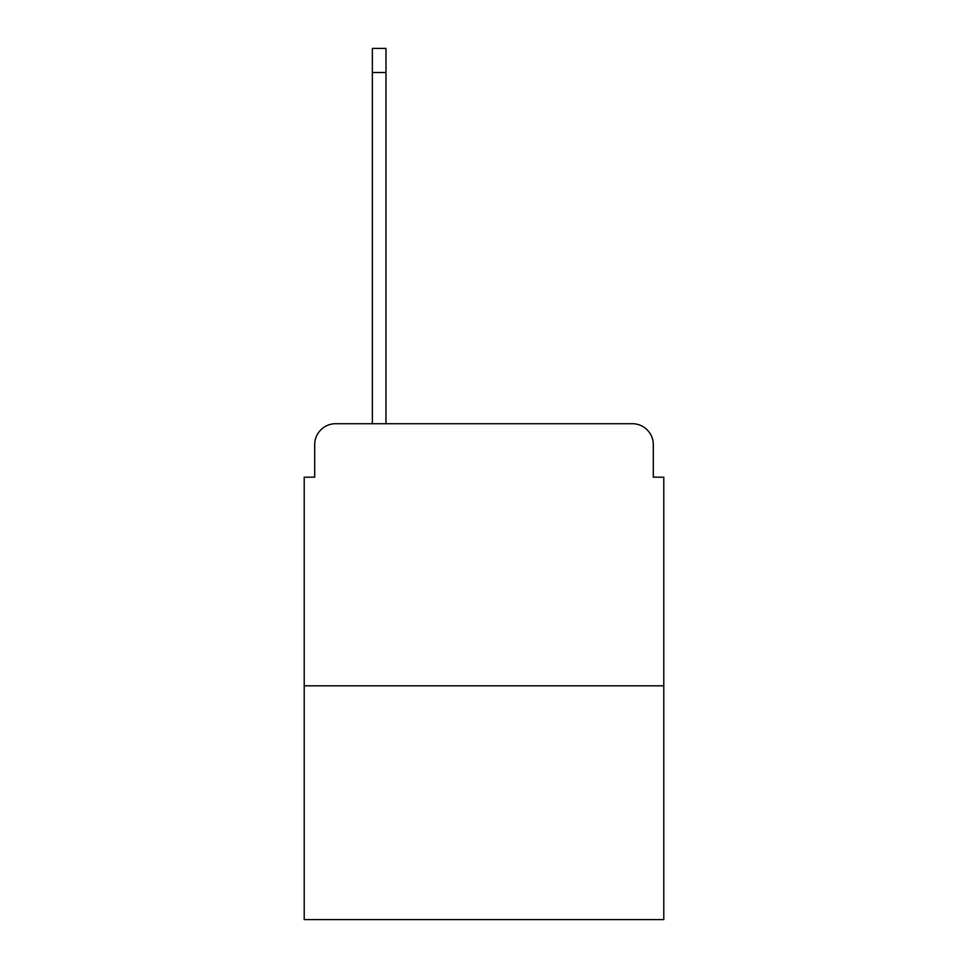 <?xml version="1.0" encoding="UTF-8"?>
<svg xmlns="http://www.w3.org/2000/svg" width="968" height="968" viewBox="0 0 968 968"><rect width="100%" height="100%" fill="white"/><g stroke="black" fill="none" stroke-linecap="round" stroke-linejoin="round"><path stroke-width="1.45" d="M314.685 444.687L314.685 477.188L314.685 444.687A20.969 20.969 0 0 1 335.654 423.718L372.353 423.718L372.353 48.4L385.978 48.4L385.978 423.718L402.228 423.718M663.794 685.816L304.206 685.816L304.206 919.6L663.794 919.6L663.794 477.188L653.315 477.188L653.315 444.687A20.969 20.969 0 0 0 632.346 423.718L335.654 423.718M304.206 685.816L304.206 477.188L314.685 477.188M565.772 423.718L632.346 423.718M653.315 477.188L653.315 444.687M372.353 72.515L385.978 72.515"/></g></svg>
